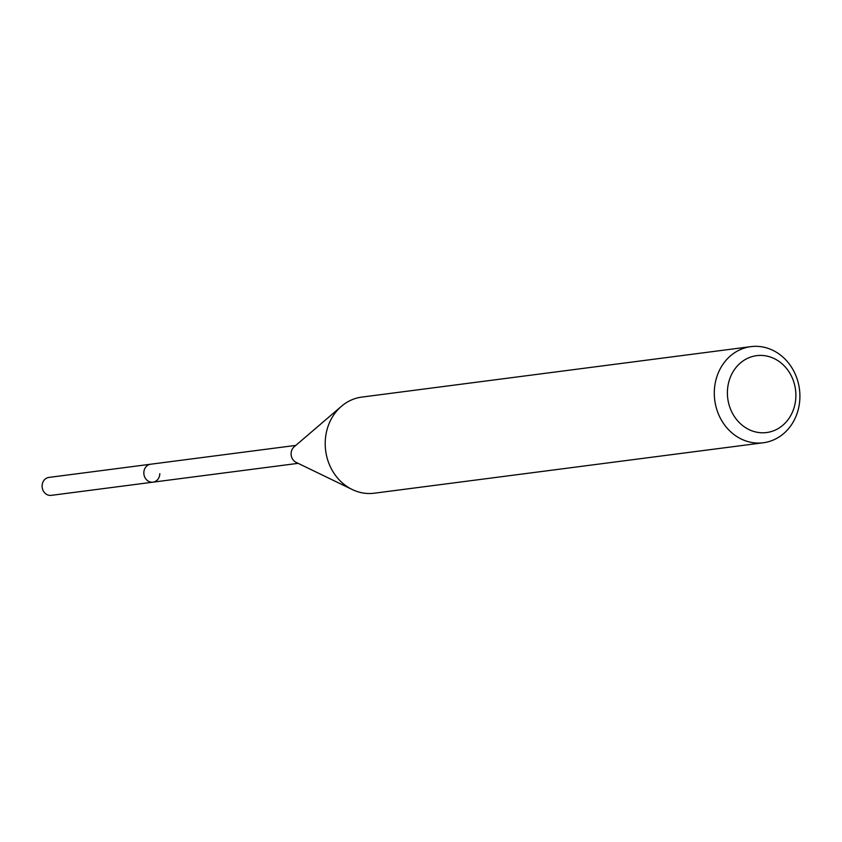 <?xml version="1.0" encoding="UTF-8"?>
<svg xmlns="http://www.w3.org/2000/svg" width="842" height="842" viewBox="0 0 842 842"><rect width="100%" height="100%" fill="white"/><g stroke="black" fill="none" stroke-linecap="round" stroke-linejoin="round"><path stroke-width="1.26" d="M295.805 445.397L48.931 477.414A9.041 7.967 82.6 0 0 42.1 485.918A9.041 7.967 82.6 0 0 51.257 495.359L152.991 482.161A9.041 7.967 -97.4 0 1 143.835 472.73A9.041 7.967 -97.4 0 1 150.665 464.226A9.041 7.967 82.6 0 0 143.835 472.73A9.041 7.967 82.6 0 0 152.991 482.161A9.041 7.967 -97.4 0 0 159.812 473.667M795.879 396.119A38.764 34.164 -97.4 0 1 760.968 432.746A38.764 34.164 -97.4 0 1 727.404 392.098A38.764 34.164 -97.4 0 1 762.315 355.461A38.764 34.164 -97.4 0 1 795.879 396.119M799.9 397.213A48.457 42.71 -97.4 0 1 763.336 442.755A48.457 42.71 -97.4 0 1 714.3 392.183A48.457 42.71 -97.4 0 1 750.864 346.641A48.457 42.71 -97.4 0 1 799.9 397.213M750.864 346.641L361.786 397.098A48.457 42.71 82.6 0 0 341.452 406.276A48.457 42.71 82.6 0 0 325.212 442.639A48.457 42.71 82.6 0 0 352.251 489.528A48.457 42.71 82.6 0 0 374.248 493.212L763.336 442.755M352.251 489.528L296.142 462.384A9.041 7.967 -97.4 0 1 291.1 453.627A9.041 7.967 -97.4 0 1 294.132 446.839L341.452 406.276M298.131 463.342L152.991 482.161"/></g></svg>
